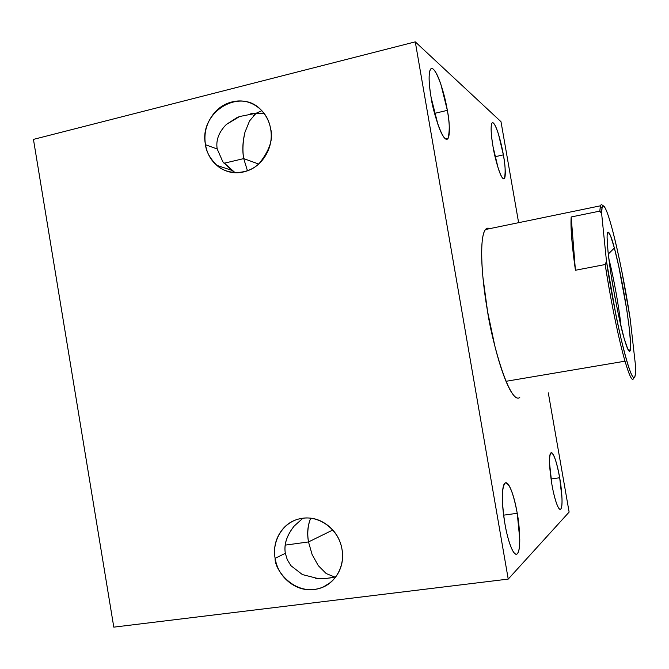 <?xml version="1.0" encoding="UTF-8"?>
<svg xmlns="http://www.w3.org/2000/svg" width="669" height="669" viewBox="0 0 669 669"><rect width="100%" height="100%" fill="white"/><g stroke="black" fill="none" stroke-linecap="round" stroke-linejoin="round"><path stroke-width="1" d="M630.165 318.636L635.433 364.981L630.165 318.636L621.802 271.129C618.608 255.098 615.463 241.25 612.369 229.601C619.009 255.324 624.946 285.002 630.165 318.636M614.359 248.007C622.856 278.848 633.025 344.1 630.173 350.598C629.22 353.115 627.204 349.034 624.118 338.338C621.459 329.834 617.688 312.197 612.812 285.412C608.121 258.359 605.913 233.749 607.728 232.452C609.626 232.72 611.834 237.896 614.359 248.007L608.272 254.069L614.359 248.007L618.691 266.045L626.753 309.588L629.404 329.257L630.574 343.791L630.047 350.916C629.579 351.877 628.827 351.292 627.806 349.159L624.118 338.338L619.519 319.79L614.769 296.442L610.697 272.283L607.996 251.477L607.084 237.445C607.101 234.142 607.419 232.386 608.037 232.176C608.656 231.976 609.518 233.264 610.613 236.04L614.359 248.007M608.807 258.602C613.649 277.242 619.076 307.339 621.058 326.455C618.608 305.181 614.786 283.581 609.576 261.646M633.484 378.713C632.013 381.246 629.186 375.401 625.013 361.185C621.192 348.373 612.511 312.189 605.202 264.531L575.424 270.259C571.87 244.971 570.465 227.209 571.192 216.973L599.834 211.103L600.478 205.801C601.063 204.313 601.857 204.338 602.861 205.876C601.665 204.129 600.804 204.329 600.285 206.478L599.834 211.103L601.64 213.612L602.092 207.616C603.697 202.749 607.126 210.083 612.369 229.601C609.258 217.885 606.708 210.417 604.709 207.214C602.702 204.02 601.682 206.152 601.64 213.612L606.474 261.194L615.982 315.35C619.695 333.588 623.174 348.373 626.427 359.721C629.654 370.91 632.063 376.848 633.668 377.525C635.249 378.161 635.834 373.979 635.433 364.981C635.793 371.797 635.433 375.961 634.354 377.467C632.121 378.947 627.689 366.043 621.066 338.757C614.568 309.596 609.702 283.748 606.474 261.194L605.202 264.531C608.991 290.505 617.73 336.231 625.013 361.185L506.007 381.305L625.013 361.185C629.019 374.64 631.72 380.628 633.133 379.164L633.543 378.595M571.192 216.973C570.808 221.69 570.966 228.673 571.694 237.921L575.424 270.259L571.192 216.973L575.424 270.259L605.202 264.531L606.474 261.194L601.64 213.612L599.834 211.103L571.192 216.973M508.223 579.095L569.118 512.094L508.223 579.095L415.273 41.854L500.997 121.699L518.617 222.677L500.997 121.699L415.273 41.854L508.223 579.095L113.797 627.146L508.223 579.095M310.399 518.943L310.717 518.258L310.399 518.943C307.765 525.951 307.13 533.619 308.501 541.94C306.987 533.645 307.623 525.985 310.399 518.943M315.659 578.3L317.783 578.501C321.505 579.045 327.141 578.551 334.684 577.013L326.179 573.542L318.293 565.648L312.13 554.576L308.501 541.94L332.727 530.049L308.501 541.94L285.253 545.126L308.501 541.94L312.13 554.576L318.293 565.648L326.179 573.542L334.684 577.013L335.863 576.703L330.662 577.857C325.101 578.652 320.802 578.861 317.783 578.501L302.38 574.562L290.94 565.706L287.294 559.744L285.337 553.305C283.848 544.499 286.8 535.409 294.193 526.051L302.89 518.232L294.193 526.051C286.725 535.409 283.773 544.491 285.337 553.305L287.285 559.744L290.94 565.706L302.38 574.562M517.237 513.299C519.328 523.509 521.787 551.105 516.777 554.124C512.128 555.596 506.492 534.188 504.894 523.635C506.642 533.703 508.749 541.681 511.208 547.568C513.658 553.38 515.707 555.421 517.371 553.698C519.01 551.958 519.805 547.142 519.763 539.264L517.237 513.299C515.598 503.841 513.608 496.155 511.267 490.243C508.917 484.306 506.868 481.889 505.12 482.993C503.364 484.13 502.444 488.646 502.377 496.549C502.319 504.526 503.155 513.558 504.894 523.635C501.491 501.039 501.591 487.484 505.179 482.951C509.326 482.834 513.349 492.944 517.237 513.299L503.632 515.163L517.237 513.299M548.304 392.837L569.118 512.094L548.304 392.837M505.279 173.037C505.304 168.404 504.669 162.35 503.364 154.874L498.539 134.41C496.624 128.222 494.935 124.467 493.479 123.138C492.024 121.825 491.238 123.439 491.13 127.996C491.038 132.596 491.673 138.817 493.036 146.662L498.079 167.852C500.061 174.074 501.758 177.661 503.155 178.615C504.543 179.551 505.246 177.686 505.279 173.037M449.267 132.663C449.61 127.093 448.966 119.659 447.352 110.352L440.913 84.461C438.212 76.475 435.72 71.432 433.437 69.35C431.145 67.276 429.749 68.949 429.264 74.368C428.787 79.862 429.398 87.547 431.104 97.44L437.944 124.501C440.771 132.562 443.279 137.354 445.479 138.851C447.661 140.323 448.924 138.257 449.267 132.663M561.993 498.246L559.677 477.741C558.364 470.173 556.859 463.96 555.17 459.101C553.472 454.234 552.067 452.144 550.963 452.838C549.851 453.565 549.374 456.986 549.533 463.099L551.866 484.297C553.255 492.25 554.827 498.656 556.575 503.514C558.314 508.315 559.719 510.171 560.764 509.084C561.801 507.98 562.211 504.367 561.993 498.246M518.784 398.047L519.763 397.537C509.343 404.896 491.539 339.785 487.567 311.511L494.909 346.283C497.711 357.346 500.596 366.938 503.573 375.058C506.55 383.145 509.352 389.149 511.986 393.079C514.62 396.976 516.886 398.632 518.784 398.047M489.658 228.647L489.307 228.472C487.141 227.493 485.385 228.756 484.047 232.243C482.709 235.756 481.931 241.384 481.705 249.111C481.496 256.879 481.889 266.195 482.893 277.05L487.567 311.511C480.526 271.564 479.874 236.199 485.326 229.76M253.058 116.105L256.102 113.27L239.661 116.506L226.356 124.451M244.979 132.186L249.562 120.913L244.979 132.186C242.788 141.644 242.362 150.45 243.708 158.603C242.22 150.458 242.638 141.652 244.979 132.186M258.619 164.014L243.708 158.603L247.471 170.787L243.708 158.603L224.023 163.269L243.708 158.603L258.619 164.014M559.677 477.741L551.022 478.996L559.677 477.741C561.299 485.895 563.574 507.144 560.497 509.285C557.503 510.288 553.171 492.702 551.866 484.297C549.082 466.536 548.789 456.041 550.988 452.821C553.689 453.072 556.591 461.384 559.677 477.741M222.836 161.764L217.199 148.986L205.508 144.738C198.325 111.857 241.534 85.841 262.348 111.388C266.663 116.322 269.44 122.159 270.661 128.925C273.479 138.634 269.716 150.099 259.355 163.328C247.513 175.337 226.824 174.91 216.94 165.41C209.899 158.31 206.085 151.42 205.508 144.738L217.199 148.986L222.836 161.764L231.65 170.277L234.451 172.125L222.836 161.764M235.413 172.694L234.451 172.125L235.413 172.694M503.364 154.874C505.321 164.791 505.664 172.661 504.376 178.481C501.29 182.11 494.249 155.969 493.036 146.662C490.962 134.093 490.594 126.299 491.932 123.28C494.023 119.141 500.32 136.886 503.364 154.874L495.077 156.73L503.364 154.874M261.83 110.694L256.102 113.27L249.562 120.913M250.724 113.755L256.102 113.27L261.838 110.711M217.199 148.986C215.727 140.289 218.796 132.094 226.398 124.417L237.002 117.593L239.661 116.506M275.11 558.331L285.337 553.305L275.11 558.331C271.706 539.908 283.84 521.235 301.276 518.475C319.28 514.879 339.032 529.689 342.001 549.349C344.067 558.682 341.516 578.075 323.462 586.88C296.501 598.571 274.332 570.498 275.11 558.331C276.749 568.056 281.373 575.967 288.983 582.063C296.61 588.143 305.047 590.618 314.288 589.489C323.545 588.327 330.904 583.828 336.356 576.009C341.784 568.148 343.665 559.267 342.001 549.349C340.295 539.44 335.554 531.454 327.777 525.382C319.983 519.353 311.486 516.995 302.263 518.316C293.072 519.654 285.83 524.228 280.554 532.031C275.293 539.833 273.479 548.597 275.11 558.331M264.046 113.471L256.102 113.27M447.352 110.352L434.574 113.379L447.352 110.352C449.627 121.582 449.844 130.923 448.004 138.374C443.371 145.566 432.425 109.683 431.104 97.44C428.796 83.332 428.52 74.142 430.276 69.852C433.512 62.334 443.396 86.477 447.352 110.352M33.45 139.395L415.273 41.854L33.45 139.395L113.797 627.146L33.45 139.395M265.2 156.161C270.468 147.749 272.291 138.667 270.661 128.925C268.98 119.191 264.355 111.681 256.762 106.404C249.169 101.178 240.882 99.689 231.9 101.947C222.953 104.222 215.903 109.532 210.768 117.878C205.659 126.215 203.903 135.171 205.508 144.738C207.122 154.305 211.638 161.747 219.056 167.066C226.498 172.368 234.719 173.982 243.725 171.908C252.74 169.792 259.898 164.549 265.2 156.161M630.181 350.581L627.689 348.9M600.478 205.801L485.518 229.509M600.269 206.562L602.033 207.691M633.133 379.164L634.312 377.517M515.816 554.241L516.777 554.124M326.02 578.451L330.62 577.865M504.376 178.481L503.305 178.707M231.65 170.277L216.94 165.41M323.462 586.88L330.051 582.799M559.945 509.36L560.497 509.285M448.004 138.374L445.587 138.926"/></g></svg>
